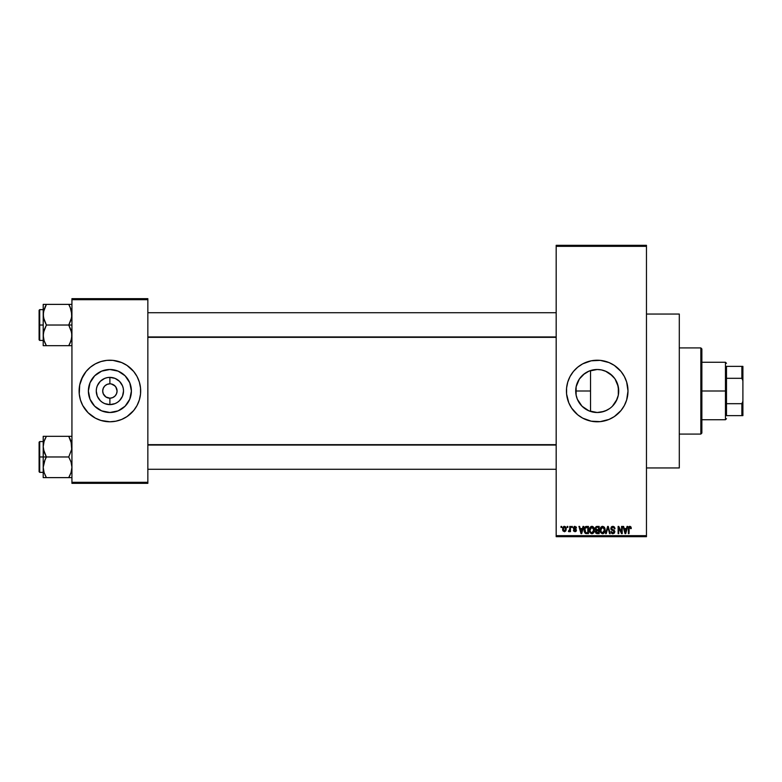 <?xml version="1.0" encoding="UTF-8"?>
<svg xmlns="http://www.w3.org/2000/svg" width="782" height="782" viewBox="0 0 782 782"><rect width="100%" height="100%" fill="white"/><g stroke="black" fill="none" stroke-linecap="round" stroke-linejoin="round"><path stroke-width="1.17" d="M592.228 411.918L597.213 412.505A21.505 21.505 0 0 1 575.708 391A21.505 21.505 0 0 1 597.213 369.495L593.069 369.896M583.245 374.646L588.983 371.137L597.213 369.495L589.012 371.127M584.946 408.654L586.021 409.357M580.87 404.968L583.235 407.334M577.37 399.27L579.54 403.248M576.06 394.871L577.331 399.182M576.06 387.119L576.119 395.154M579.55 378.732L578.885 379.759M579.853 378.312L580.889 377.002M588.944 371.147L584.956 373.337M582.737 418.165A30.781 30.781 0 0 0 597.213 421.781A30.781 30.781 0 0 1 566.442 391A30.781 30.781 0 0 1 597.213 360.219A30.781 30.781 0 0 0 582.737 363.835M573.392 371.509A30.781 30.781 0 0 0 567.761 382.056L570.068 376.494L573.421 371.47L577.693 367.208L582.707 363.855A30.781 30.781 0 0 0 573.45 371.44M566.442 391.029A30.781 30.781 0 0 0 566.588 394.011L566.588 387.98L567.761 382.066A30.781 30.781 0 0 0 566.442 390.971M573.45 410.56A30.781 30.781 0 0 0 582.678 418.126L577.693 414.792L571.622 408.096L568.778 402.779L566.588 394.02A30.781 30.781 0 0 0 573.392 410.491M646.46 467.949L679.294 467.949L679.294 314.051L646.46 314.051L679.294 314.051L679.294 467.949L646.46 467.949M116.528 388.253L114.964 385.917L111.288 383.952L113.879 385.027L115.863 387.012L117.075 391L116.528 393.747L114.964 396.083L112.637 397.637L109.891 398.185L109.891 404.626A13.626 13.626 0 0 1 96.264 391A13.626 13.626 0 0 1 109.891 377.374L109.891 383.815L110.829 383.884M110.907 383.894L109.891 383.815A7.185 7.185 0 0 0 102.706 391A7.185 7.185 0 0 0 109.891 398.185A7.185 7.185 0 0 1 102.706 391A7.185 7.185 0 0 1 109.891 383.815L107.144 384.363L109.891 383.815A7.185 7.185 0 0 1 117.075 391A7.185 7.185 0 0 1 109.891 398.185L112.637 397.637M108.952 398.116L109.891 398.185A7.185 7.185 0 0 0 117.075 391A7.185 7.185 0 0 0 109.891 383.815L109.891 377.374A13.626 13.626 0 0 1 123.517 391A13.626 13.626 0 0 1 109.891 404.626L104.68 403.59L102.325 402.329L100.252 400.638L97.3 396.21L96.264 391L96.528 388.341L97.3 385.79L100.252 381.362L104.68 378.41L107.232 377.638L109.891 377.374L115.101 378.41L119.529 381.362L122.481 385.79L123.253 388.341L123.517 391L122.481 396.21L119.529 400.638L117.456 402.329L115.101 403.59L109.891 404.626L109.891 398.185L105.902 396.973L103.253 393.747L105.902 396.973L108.874 398.106M103.918 387.012L103.253 388.253L104.808 385.917L107.144 384.363M109.891 412.505A21.505 21.505 0 0 1 88.386 391A21.505 21.505 0 0 1 109.891 369.495L118.121 371.137L125.1 375.79L129.753 382.769L131.396 391L129.753 399.231L125.1 406.21L118.121 410.863L109.891 412.505L101.66 410.863L94.681 406.21L90.028 399.231L88.386 391L90.028 382.769L94.681 375.79L101.66 371.137L109.891 369.495A21.505 21.505 0 0 1 131.396 391A21.505 21.505 0 0 1 109.891 412.505M103.889 360.815A30.781 30.781 0 0 0 100.976 361.538L106.87 360.365L112.911 360.365L121.669 362.565L126.987 365.409L133.683 371.47L137.036 376.494L139.343 382.066L140.525 387.98L140.525 394.02L139.343 399.934L137.036 405.506L133.683 410.53L126.987 416.591L121.669 419.435L115.892 421.185L109.891 421.781A30.781 30.781 0 0 1 79.109 391A30.781 30.781 0 0 1 109.891 360.219A30.781 30.781 0 0 1 140.672 391A30.781 30.781 0 0 1 109.891 421.781L100.956 420.452A30.781 30.781 0 0 0 103.889 421.185M100.937 361.548A30.781 30.781 0 0 0 88.151 369.212M88.102 369.26A30.781 30.781 0 0 0 81.465 379.211L86.098 371.47L90.36 367.208L95.384 363.855L100.956 361.548M81.445 379.231A30.781 30.781 0 0 0 79.109 390.971M79.109 391.029A30.781 30.781 0 0 0 81.445 402.769M80.438 399.934L81.455 402.779A30.781 30.781 0 0 0 88.102 412.74L82.745 405.506L80.438 399.934L79.256 394.02L79.705 384.998L82.745 376.494M88.151 412.788A30.781 30.781 0 0 0 100.937 420.452M556.178 246.34L556.178 535.66L646.46 535.66L646.46 246.34L556.178 246.34L556.178 245.313L646.46 245.313L646.46 246.34L646.46 245.313L556.178 245.313L556.178 536.687L646.46 536.687L646.46 246.34L556.178 246.34M567.185 527.449L567.185 526.423L567.84 526.423L567.84 527.449L567.185 527.449L567.84 527.449L567.84 526.423L567.185 526.423L567.84 526.423L567.84 527.449L567.185 527.449L567.185 526.423L567.185 527.449M569.736 530.968L568.397 531.457L569.667 530.196L569.795 526.423L570.449 526.423L570.449 531.652L569.795 531.652L569.795 530.812L569.179 531.711L568.397 531.457L569.57 530.46L569.795 529.131L568.397 531.457L569.013 531.74L569.795 530.812L569.795 531.652L570.449 531.652L570.449 526.423L569.795 526.423L570.449 526.423L570.449 531.652L569.795 531.652M571.662 527.449L571.662 526.423L572.316 526.423L572.316 527.449L571.662 527.449L572.316 527.449L572.316 526.423L571.662 526.423L572.316 526.423L572.316 527.449L571.662 527.449L571.662 526.423L571.662 527.449M573.343 528.016L574.281 526.442L576.158 526.951L576.51 528.006L574.868 527.078L573.988 527.889L576.305 529.649L575.796 531.525L573.675 531.105L573.431 530.245L574.917 530.998L575.767 530.362L573.714 529.131L573.343 528.016L575.767 530.362L574.917 530.998L573.431 530.245L574.946 531.74L576.412 530.255L573.988 527.889L574.868 527.078L576.51 528.006L574.917 526.335L573.343 528.016M583.01 526.423L582.443 528.573L583.01 526.423L583.695 526.423L581.7 533.607L581.016 533.607L578.934 526.423L579.618 526.423L580.185 528.573L582.443 528.573L580.185 528.573L579.618 526.423L578.934 526.423L581.016 533.607L581.7 533.607L583.695 526.423L583.01 526.423L583.695 526.423L581.7 533.607L581.016 533.607L578.934 526.423L579.618 526.423M591.896 526.335L593.43 527L594.271 528.642L593.743 532.65L591.583 533.676L589.628 531.76L589.716 528.026L591.896 526.335L590.029 527.43L589.384 530.01C589.266 532.004 590.107 533.226 591.896 533.695C593.714 533.216 594.564 531.956 594.418 529.922L593.773 527.459L592.042 526.335M602.629 526.335L604.154 527L604.994 528.642L604.476 532.65L602.306 533.676L600.361 531.76L600.449 528.026L602.629 526.335L600.752 527.43L600.107 530.01C599.99 532.004 600.83 533.226 602.619 533.695C604.447 533.216 605.288 531.956 605.141 529.922L604.496 527.459L602.766 526.335M629.999 526.335L630.986 527.029L631.26 528.573L630.605 528.661L630.155 527.264L629.207 527.498L629.021 533.607L628.366 533.607L628.601 527.156L629.842 526.335L628.366 528.73L628.366 533.607L629.021 533.607L629.109 527.713L629.813 527.176L630.605 528.661L631.26 528.573L631.064 527.244M582.707 363.855L591.212 360.815L600.234 360.365L608.992 362.565L614.32 365.409L621.006 371.47L624.359 376.494L626.665 382.066L627.995 391L626.665 399.934L624.359 405.506L621.006 410.53L614.32 416.591L608.992 419.435L600.234 421.635L591.212 421.185L582.707 418.145M627.027 526.423L626.47 528.573L627.027 526.423L627.711 526.423L625.727 533.607L625.043 533.607L622.961 526.423L623.645 526.423L624.202 528.573L626.47 528.573L624.202 528.573L623.645 526.423L622.961 526.423L625.043 533.607L625.727 533.607L627.711 526.423L627.027 526.423L627.711 526.423L625.727 533.607L625.043 533.607L622.961 526.423L623.645 526.423M621.563 526.423L621.563 532.171L621.563 526.423L622.208 526.423L622.208 533.607L621.514 533.607L618.758 527.85L618.758 533.607L618.112 533.607L618.112 526.423L618.806 526.423L621.563 532.171L618.806 526.423L618.112 526.423L618.112 533.607L618.758 533.607L618.758 527.85L621.514 533.607L622.208 533.607L622.208 526.423L621.563 526.423L622.208 526.423L622.208 533.607L621.514 533.607M612.863 526.335L610.83 528.417L611.387 526.912L613.098 526.345L614.476 527.048L615.033 528.759L613.127 527.205L611.573 527.899L611.788 529.189L614.105 530.176L614.818 531.379L614.349 533.138L612.785 533.695L611.534 533.08L611.016 531.555L613.205 532.845L614.114 532.171L614.085 531.144L611.387 529.834L610.83 528.417L611.827 530.128L613.987 530.978L614.193 531.711L612.961 532.865L611.016 531.555L612.98 533.695L614.847 531.731L611.485 528.397L612.805 527.176L615.033 528.759L613.098 526.345M607.702 528.397L606.265 533.607L605.581 533.607L607.634 526.423L608.269 526.423L610.204 533.607L609.53 533.607L607.985 527.264L606.265 533.607L605.581 533.607L606.265 533.607L607.985 527.264L609.53 533.607L610.204 533.607L608.269 526.423L607.634 526.423L608.269 526.423L610.204 533.607L609.53 533.607L607.985 527.264M597.155 526.423L595.161 528.534L596.138 526.609L599.178 526.423L599.178 533.607L595.835 533.129L595.356 531.584L596.06 530.294L595.161 528.534L596.06 530.294L595.346 531.799L597.145 533.607L599.178 533.607L599.178 526.423L597.155 526.423L599.178 526.423L599.178 533.607L597.145 533.607M586.539 526.423C584.721 526.804 583.89 528.016 584.066 530.059L585.083 526.882L588.445 526.423L588.445 533.607L585.151 533.236L584.066 530.304L585.591 533.471L588.445 533.607L588.445 526.423L586.539 526.423L588.445 526.423L588.445 533.607M562.669 529.864L562.805 527.654L563.978 526.394L565.474 526.736L566.236 528.583L565.894 530.812L564.663 531.731L563.108 531.017L562.61 529.091L564.428 531.74L566.246 529.033L564.428 526.335L562.62 529.316M561.026 527.449L561.026 526.423L561.681 526.423L561.681 527.449L561.026 527.449L561.681 527.449L561.681 526.423L561.026 526.423L561.681 526.423L561.681 527.449L561.026 527.449L561.026 526.423L561.026 527.449M71.934 298.665L147.847 298.665L147.847 299.692L71.934 299.692L71.934 482.308L147.847 482.308L147.847 298.665L71.934 298.665L71.934 299.692L71.934 298.665M98.112 419.435L100.956 420.452L95.384 418.145L88.131 412.759M71.934 483.335L147.847 483.335L147.847 299.692L71.934 299.692L71.934 483.335L71.934 482.308L147.847 482.308L147.847 483.335L71.934 483.335M115.892 421.185A30.781 30.781 0 0 0 118.805 420.462M118.844 420.452A30.781 30.781 0 0 0 131.63 412.788M131.679 412.74A30.781 30.781 0 0 0 140.672 391.029M140.672 390.971A30.781 30.781 0 0 0 131.679 369.26M131.63 369.212A30.781 30.781 0 0 0 118.844 361.548M121.669 362.565L118.825 361.548A30.781 30.781 0 0 0 115.892 360.815M129.411 414.792L130.105 414.216M137.036 405.506L138.326 402.779M140.525 394.02L140.672 391M139.343 382.066L138.326 379.221M90.36 367.208L89.676 367.784M79.256 387.98L79.109 391M127.769 402.945L129.753 399.231M121.836 373.122L118.121 371.137M92.012 379.055L90.028 382.769M97.946 408.878L101.66 410.863M115.863 394.988L116.528 393.747M103.253 393.747L102.706 391L103.253 388.253M556.178 536.687L556.178 535.66L646.46 535.66L646.46 536.687L556.178 536.687M604.007 411.4L597.213 412.505L593.821 412.231M606.744 410.276L601.407 412.094L597.213 412.505L601.426 412.085M609.579 408.595L605.444 410.863M617.575 384.079L618.718 391.01L618.298 395.213L617.086 399.231L612.423 406.21L614.818 403.356M612.179 375.555L615.092 379.055L618.308 386.787L618.308 395.193L616.167 401.156M617.076 399.25L615.082 402.965M616.656 381.812L617.076 382.75M614.691 378.468L609.598 373.425M584.535 408.37L582.013 406.21L588.983 410.863L597.213 412.505A21.505 21.505 0 0 0 618.718 391A21.505 21.505 0 0 0 597.213 369.495L601.407 369.906L606.304 371.509M601.426 369.915L605.463 371.137L612.423 375.79M601.446 369.915L604.281 370.688M589.599 370.893L592.218 370.082M586.011 372.643L588.357 371.411M579.833 403.659L582.013 406.21L577.351 399.231L576.129 395.193L576.129 386.807L579.335 379.055L584.565 373.61M576.285 386.064L577.126 383.346M577.615 382.163L578.093 381.176M576.774 397.667L576.285 395.927M578.885 402.251L577.615 399.837M577.116 398.634L576.774 397.676M590.527 411.44L590.527 391L575.708 391L590.527 391L590.527 370.56L590.527 411.44L589.608 411.117M588.338 410.589L587.409 410.139M611.71 363.845A30.781 30.781 0 0 0 597.213 360.219A30.781 30.781 0 0 1 627.995 391A30.781 30.781 0 0 1 597.213 421.781A30.781 30.781 0 0 0 611.71 418.155M611.739 418.135A30.781 30.781 0 0 0 620.976 410.56M621.035 410.491A30.781 30.781 0 0 0 626.665 399.954M626.675 399.915A30.781 30.781 0 0 0 627.848 394.03M627.848 394.001A30.781 30.781 0 0 0 627.995 391.029M627.995 390.971A30.781 30.781 0 0 0 627.848 387.999M627.848 387.97A30.781 30.781 0 0 0 626.675 382.085M626.665 382.046A30.781 30.781 0 0 0 621.035 371.509M620.976 371.44A30.781 30.781 0 0 0 611.739 363.865M608.992 419.435L609.852 419.064M618.982 412.759L621.006 410.53M585.435 362.565L584.838 362.819M575.454 369.241L573.421 371.47M570.068 376.494L568.778 379.221M567.028 384.998L566.921 385.565M609.188 373.131L607.379 372.046M618.718 391.01L618.298 386.767L615.072 379.026M601.436 412.085L605.493 410.843M629.842 526.335L630.869 526.843L631.26 528.573L630.595 528.427M631.211 527.83L631.25 528.349M630.605 528.661L629.813 527.176L629.021 528.671M629.93 527.176L629.109 527.713L629.93 527.176M629.021 533.607L628.366 533.607L628.366 528.73M628.796 526.814L629.647 526.345M625.639 531.496L626.245 529.414L625.639 531.496M625.072 531.75L624.427 529.414L626.245 529.414L624.427 529.414L625.16 532.122M618.758 533.607L618.112 533.607L618.112 526.423L618.806 526.423M615.033 528.759L614.378 528.847L613.958 527.664M611.622 527.791L611.622 528.984M614.105 530.176L614.838 531.926M612.374 533.617L611.827 533.353M611.016 531.555L611.7 531.731M612.169 532.63L612.961 532.865L614.193 531.711L613.987 530.978L611.71 530.059M614.183 531.877L612.951 530.499L614.193 531.711L613.987 530.978M611.065 529.424L610.889 528.935M611.387 526.912L612.013 526.482M611.915 530.167L612.521 530.372M607.634 526.423L605.581 533.607L607.634 526.423M604.769 527.977L604.994 528.642M605.082 529.062L605.131 529.6M605.121 530.558L605.043 531.183L605.121 530.558M603.479 533.519L602.942 533.676M600.165 530.939L600.596 532.337M601.104 526.98L602.081 526.403M602.482 532.855L603.538 532.571M601.446 532.327L602.355 532.835M600.977 528.515L601.035 531.652L600.762 530.03L602.629 527.176L604.486 529.913L603.724 532.415L604.486 529.913L602.619 532.865L601.29 532.122M602.511 527.176L603.675 527.586L601.553 527.606L600.762 530.235L601.035 531.652L602.736 532.855M604.476 529.453L603.538 527.469M604.281 528.524L603.841 527.752M596.774 533.588L595.62 532.835M595.346 531.799L595.972 530.362M595.825 530.157L595.356 529.551M595.307 527.615L595.19 528.124M595.962 526.706L596.519 526.482M595.816 528.524L595.952 527.83L595.816 528.524L597.233 529.785L595.816 528.524L596.461 527.351L595.816 528.524L596.197 529.512L598.523 529.785L596.959 529.776M597.292 530.626L596.001 531.682L598.523 532.767L598.523 530.626L596.607 530.695L596.001 531.682L596.607 530.695L598.523 530.626L598.523 532.767L596.001 531.682L597.096 532.757M596.607 530.695L596.021 531.936M596.627 527.303L598.523 527.264L598.523 529.785L598.523 527.264L596.461 527.351M594.046 527.977L594.271 528.642M593.079 533.334L592.218 533.676M589.442 530.939L589.872 532.337M590.83 526.618L591.339 526.403M592.199 526.354L592.727 526.501M591.759 532.855L592.805 532.571M590.723 532.327L591.632 532.835M590.361 531.78L591.886 532.865L590.312 531.652L590.039 530.03L590.312 531.652L590.039 530.03L591.906 527.176L590.4 528.173L590.039 530.03L590.254 528.515M591.788 527.176L592.766 527.439L591.906 527.176L593.763 529.913L593.421 531.819L593.763 529.913L592.013 532.855M593.743 529.453L592.952 527.586M593.558 528.524L593.108 527.752M586.617 533.607L586.099 533.578M585.151 533.226L584.174 531.34M584.349 532.004L584.066 530.059M584.34 528.124L584.682 527.361M585.337 526.697L586.119 526.452M584.535 527.635L584.281 528.3M585.386 527.635L584.975 528.309L587.8 527.264L587.8 532.767L585.708 532.62L584.887 528.603M586.236 527.283L585.503 527.537M584.887 531.496L585.708 532.62L587.8 532.767L587.8 527.264L586.49 527.264M585.19 532.141L586.637 532.767M585.219 527.84L584.721 530.421M581.613 531.496L582.219 529.414L581.613 531.496M581.143 532.122L580.41 529.414L581.378 532.513M580.41 529.414L582.219 529.414L580.41 529.414M576.51 528.006L575.777 527.713M575.073 527.097L575.855 528.104L574.868 527.078L573.988 527.889L575.093 528.749M574.702 527.088L573.988 527.889L574.799 528.652L573.988 527.889L574.868 527.078L573.988 527.889M576.393 530.548L576.168 531.154M573.46 530.44L574.154 530.479M574.086 530.157L574.917 530.998L574.086 530.157L574.917 530.998L575.767 530.362L574.809 529.629M575.767 530.362L574.917 530.998L575.552 529.922M569.795 530.812L569.013 531.74L569.795 530.812L569.013 531.74L568.397 531.457M568.582 530.714L569.667 530.196L569.795 526.423M569.052 530.812L569.667 530.196M565.513 526.775L566.178 528.114M562.981 530.831L562.747 530.235M562.678 528.173L563.03 527.156M563.705 526.501L564.193 526.345M563.842 527.303L563.304 528.417M564.291 530.988L563.265 529.043L564.448 530.998L565.601 529.043L564.76 530.939L565.562 529.668L565.435 527.909M565.552 529.668L565.591 528.72M563.372 528.104L563.265 529.043L564.418 527.078L565.601 529.043M565.552 528.407L564.575 527.088M625.238 532.415L625.551 531.838M584.975 528.309L584.731 529.619M584.789 531.066L584.946 531.662M563.275 528.72L563.275 529.355M565.22 527.518L564.731 527.127M700.838 347.912L701.865 348.938L701.865 433.062L700.838 434.088L679.294 434.088L700.838 434.088L700.838 347.912L679.294 347.912L700.838 347.912L700.838 434.088L701.865 433.062L701.865 348.938L700.838 347.912M43.44 449.357L43.206 456.971L46.402 456.971L44.105 451.976L43.206 446.639L44.095 441.341L46.402 436.317L68.738 436.317L71.69 443.932L71.7 449.318L68.738 456.971L46.402 456.971L43.44 449.357M43.206 441.576L39.716 441.576L39.716 472.357L39.1 471.742L39.1 442.192L39.1 456.971L39.716 456.971L39.716 441.576L39.716 456.971L43.206 456.971L43.206 467.294L44.095 461.986L46.402 456.971L68.738 456.971L71.035 461.957L71.934 467.294L71.045 472.592L68.738 477.616L46.402 477.616L44.105 472.631L43.206 467.294L43.206 477.616L71.035 477.616M43.733 471.38L43.206 467.294L43.206 477.616L44.095 477.616L43.206 477.616M43.44 477.616L46.402 477.616L45.024 474.967L46.402 477.616L45.112 477.616L46.402 477.616L44.095 472.592M70.106 474.967L68.738 477.616L70.018 477.616L68.738 477.616L71.035 472.631L68.738 477.616L71.045 472.592L71.934 467.294L71.035 461.957L68.738 456.971L71.7 449.318L71.035 441.322M71.377 471.468L71.68 470.06M71.807 444.655L71.7 443.971M71.397 442.553L71.045 441.341M70.116 438.976L71.035 441.312M69.324 437.382L68.738 436.317L71.934 436.317L46.402 436.317L44.095 441.331L46.402 436.317L43.206 436.317L43.206 456.971L39.716 456.971L39.716 472.357L39.716 456.971L39.1 456.971L39.1 442.192L39.716 441.576M39.1 456.971L39.1 471.742L39.1 456.971M45.112 459.435L46.402 456.971L43.206 456.971L43.206 467.294L45.112 459.435M43.44 436.317L46.402 436.317L45.112 438.78L46.402 436.317L43.206 436.317L43.333 444.655M45.024 438.966L44.105 441.312M68.738 436.317L70.106 438.966L68.738 436.317M556.178 445.046L147.847 445.046L556.178 445.046M147.847 336.954L556.178 336.954L147.847 336.954M726.488 366.377L726.488 378.312L726.488 366.377L741.874 366.377L726.488 366.377M726.488 391L726.488 378.312L726.488 403.688L726.488 391L725.461 391L726.488 391M701.865 362.271L725.461 362.271L725.461 391L725.461 362.271L726.488 363.298M701.865 391L725.461 391L701.865 391M726.488 415.623L726.488 403.688L726.488 415.623L742.9 415.623L742.9 401.264L741.874 403.688L726.488 403.688L741.874 403.688L741.874 415.623L741.874 403.688L742.9 401.264L742.9 415.623L726.488 415.623M701.865 419.729L725.461 419.729L725.461 391L725.461 419.729L726.488 418.702M742.9 366.377L741.874 366.377L741.874 378.312L742.9 380.736L742.9 401.264L742.9 366.377L742.9 380.736L741.874 378.312L741.874 366.377L742.9 366.377M726.488 378.312L741.874 378.312L726.488 378.312M71.397 310.62L71.7 317.375L68.738 325.029L71.934 325.029L68.738 325.029L71.69 332.643L71.7 338.029L70.028 343.22L71.035 340.669M39.716 325.029L39.716 340.424L39.716 325.029L39.1 325.029L39.1 339.808L39.1 310.258L39.716 309.643L39.716 340.424L39.1 339.808L39.1 325.029L43.206 325.029L39.716 325.029L39.716 309.643L39.716 325.029M43.333 337.345L43.43 332.682L46.402 325.029L43.44 317.424L43.43 312.038L46.402 304.384L45.112 306.837L46.402 304.384L43.206 304.384L43.206 345.683L46.402 345.683L44.105 340.688L43.206 335.361L44.095 330.053L46.402 325.029L68.738 325.029L46.402 325.029L44.105 320.043L43.206 314.706L43.206 345.683L44.095 345.683L43.206 345.683M45.024 343.024L44.105 340.688M70.116 307.043L71.934 314.706L71.045 320.014L68.738 325.029L71.035 330.024L71.934 335.361L71.045 340.659L68.738 345.683L70.018 345.683L68.738 345.683L70.018 343.22L68.738 345.683L70.018 343.22L68.738 345.683L46.402 345.683L71.7 345.683M71.377 339.525L71.68 338.127M44.095 304.384L43.206 304.384L43.206 314.706L44.095 309.408L46.402 304.384L68.738 304.384L43.44 304.384L46.402 304.384L45.024 307.033M70.028 306.847L68.738 304.384L70.018 306.837L68.738 304.384L71.934 304.384L68.738 304.384L71.045 309.408M39.1 325.029L39.1 310.258L39.1 325.029M43.333 312.722L43.763 310.532M43.44 345.683L46.402 345.683L45.112 345.683L46.402 345.683L45.024 343.034L45.806 344.618M70.106 343.034L71.035 340.688M71.377 442.475L71.68 443.873M43.763 471.468L43.333 469.278M71.358 471.526L71.045 472.592M71.807 469.278L71.7 469.962M71.035 436.317L71.7 436.317L71.035 436.317M71.377 310.532L71.68 311.94M43.772 310.474L44.095 309.408M71.807 312.722L71.7 312.038M71.358 339.593L71.045 340.659M71.807 337.345L71.7 338.029M43.206 472.357L39.716 472.357M147.847 469.278L556.178 469.278M147.847 444.655L556.178 444.655M556.178 312.722L147.847 312.722M556.178 337.345L147.847 337.345M43.206 340.424L39.716 340.424M43.206 309.643L39.716 309.643"/></g></svg>
